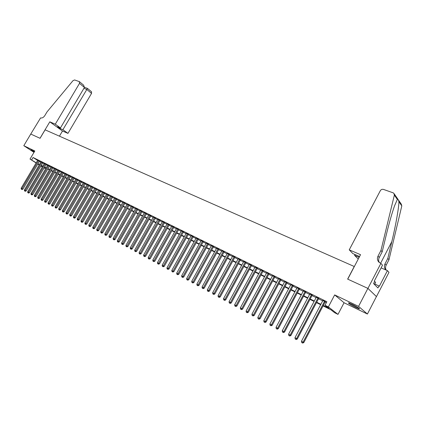 <?xml version="1.0" encoding="UTF-8"?>
<svg xmlns="http://www.w3.org/2000/svg" width="423" height="423" viewBox="0 0 423 423"><rect width="100%" height="100%" fill="white"/><g stroke="black" fill="none" stroke-linecap="round" stroke-linejoin="round"><path stroke-width="0.63" d="M34.443 151.63L30.911 149.853L34.157 152.111M355.859 307.505L359.349 308.938C360.015 308.642 357.578 307.077 352.036 304.248L348.594 302.847C347.955 303.154 350.376 304.703 355.859 307.505M45.224 167.762L44.88 168.343L44.087 167.952M36.108 162.971L30.017 159.074L34.823 150.985L23.799 145.692L30.752 134.049L40.011 138.284L49.803 121.829L55.286 124.177L79.508 83.379L79.297 81.613L74.612 79.952L72.994 80.656L47.011 111.921L44.801 115.622C43.49 117.531 42.089 118.287 40.597 117.895L30.752 134.049L40.058 138.31L45.102 129.835L354.231 266.495L347.637 279.106L367.894 288.38L376.422 296.581L367.413 314.035L358.561 306.384L334.662 294.91L328.38 306.908L337.993 314.379L334.683 312.734L330.834 309.747L323.077 305.892M334.662 294.91L344.058 302.746L367.413 314.035M344.058 302.746L337.993 314.379M23.799 145.692L34.004 152.37M367.894 288.38L358.561 306.384M39.476 161.189L37.716 160.264M42.797 162.823L41.026 161.893M46.144 164.468L44.367 163.537M49.528 166.133L47.741 165.197M52.944 167.809L51.151 166.874M56.396 169.507L54.593 168.571M59.881 171.22L58.067 170.279M63.402 172.954L61.578 172.008M66.956 174.699L65.126 173.753M70.546 176.465L68.711 175.513M74.178 178.252L72.328 177.295M77.843 180.055L75.987 179.093M81.544 181.874L79.677 180.912M85.287 183.714L83.41 182.747M89.063 185.57L87.18 184.602M92.886 187.447L90.993 186.474M96.745 189.345L94.842 188.367M100.642 191.265L98.733 190.281M104.587 193.2L102.667 192.216M108.568 195.162L106.638 194.173M112.592 197.139L110.657 196.15M116.663 199.143L114.718 198.144M120.777 201.163L118.821 200.164M124.933 203.209L122.966 202.205M129.137 205.277L127.159 204.272M133.388 207.365L131.4 206.355M137.686 209.48L135.688 208.465M142.033 211.616L140.024 210.596M146.427 213.774L144.407 212.753M150.868 215.957L148.838 214.937M155.363 218.168L153.322 217.142M159.905 220.404L157.853 219.373M164.505 222.662L162.443 221.631M169.152 224.951L167.08 223.915M173.858 227.262L171.77 226.22M178.617 229.604L176.518 228.557M183.429 231.968L181.319 230.921M188.298 234.363L186.178 233.316M193.226 236.79L191.096 235.733M198.218 239.238L196.071 238.181M203.262 241.723L201.11 240.661M208.37 244.235L206.207 243.167M213.541 246.773L211.363 245.705M218.776 249.348L216.587 248.275M224.074 251.955L221.874 250.871M229.435 254.593L227.225 253.504M234.865 257.263L232.645 256.169M240.364 259.965L238.133 258.865M245.932 262.704L243.685 261.599M251.569 265.475L249.311 264.364M257.279 268.282L255.011 267.167M263.064 271.127L260.785 270.006M268.922 274.009L266.627 272.877M274.86 276.922L272.549 275.791M280.872 279.883L278.551 278.741M286.963 282.876L284.631 281.729M293.134 285.911L290.791 284.758M299.389 288.988L297.031 287.825M305.729 292.103L303.36 290.939M312.153 295.265L309.773 294.091M318.667 298.464L316.272 297.284M323.288 305.491L329.004 308.33L325.001 305.232L326.847 301.71L33.068 157.499L37.615 160.428M39.344 161.412L40.867 162.162M42.665 163.045L44.209 163.807M46.012 164.695L47.582 165.467M49.396 166.361L50.993 167.143M52.812 168.042L54.435 168.84M56.259 169.739L57.909 170.548M59.743 171.452L61.42 172.277M63.265 173.187L64.968 174.022M66.818 174.937L68.552 175.788M70.414 176.703L72.169 177.565M74.041 178.485L75.828 179.368M77.705 180.288L79.519 181.181M81.406 182.112L83.252 183.022M85.145 183.952L87.022 184.877M88.925 185.813L90.834 186.749M92.743 187.69L94.683 188.647M96.603 189.589L98.575 190.561M100.5 191.508L102.503 192.497M104.444 193.448L106.48 194.453M108.425 195.41L110.493 196.425M112.449 197.388L114.554 198.424M116.521 199.392L118.657 200.444M120.634 201.417L122.807 202.485M124.79 203.463L127 204.552M128.994 205.53L131.241 206.636M133.245 207.624L135.529 208.745M137.538 209.734L139.865 210.881M141.885 211.875L144.248 213.039M146.279 214.038L148.679 215.217M150.72 216.222L153.163 217.422M155.215 218.432L157.694 219.653M159.757 220.669L162.284 221.911M164.351 222.932L166.921 224.195M168.999 225.221L171.611 226.506M173.705 227.532L176.359 228.843M178.464 229.874L181.166 231.207M183.275 232.243L186.025 233.596M188.145 234.638L190.942 236.018M193.073 237.065L195.918 238.466M198.059 239.518L200.951 240.941M203.109 242.004L206.049 243.452M208.216 244.515L211.209 245.99M213.382 247.058L216.428 248.56M218.617 249.639L221.715 251.162M223.915 252.245L227.066 253.795M229.277 254.884L232.486 256.46M234.707 257.554L237.969 259.162M240.206 260.261L243.526 261.895M245.774 263L249.152 264.661M251.41 265.771L254.847 267.468M257.121 268.584L260.621 270.308M262.9 271.429L266.464 273.184M268.758 274.31L272.386 276.097M274.691 277.234L278.387 279.048M280.703 280.19L284.462 282.041M286.794 283.188L290.622 285.07M292.97 286.223L296.867 288.142M299.22 289.306L303.191 291.257M305.559 292.425L309.604 294.413M311.984 295.582L316.103 297.607M318.498 298.791L322.691 300.853M325.097 302.038L326.355 302.656M325.271 301.71L322.86 300.526M30.017 159.074L36.209 162.802M33.068 157.499L31.646 159.883M325.001 305.232L328.38 306.908M42.348 166.953L40.899 166.028M39.212 164.954L37.79 164.039M40.999 165.864L42.443 166.789M44.135 167.868L44.88 168.343M320.671 304.697L316.483 302.614M314.088 301.425L309.98 299.384M307.6 298.199L303.566 296.195M301.197 295.016L297.237 293.044M294.879 291.875L290.987 289.94M288.65 288.777L284.827 286.879M282.501 285.721L278.746 283.854M276.43 282.701L272.74 280.872M270.44 279.725L266.818 277.922M264.523 276.785L260.965 275.013M258.691 273.882L255.191 272.148M252.928 271.016L249.491 269.314M247.238 268.193L243.865 266.511M241.618 265.395L238.302 263.751M236.071 262.641L232.814 261.023M230.593 259.918L227.394 258.326M225.184 257.226L222.038 255.661M219.844 254.572L216.75 253.033M214.567 251.949L211.526 250.437M209.353 249.359L206.366 247.873M204.203 246.794L201.263 245.335M199.111 244.267L196.224 242.828M194.083 241.766L191.244 240.354M189.118 239.296L186.326 237.911M184.206 236.854L181.462 235.489M179.357 234.442L176.655 233.105M174.562 232.058L171.907 230.741M169.819 229.705L167.212 228.409M165.134 227.373L162.569 226.099M160.502 225.073L157.98 223.82M155.923 222.794L153.443 221.562M151.397 220.547L148.959 219.331M146.924 218.321L144.523 217.126M142.498 216.121L140.14 214.947M138.12 213.943L135.799 212.79M133.795 211.791L131.511 210.659M129.512 209.665L127.27 208.55M125.282 207.561L123.072 206.466M121.094 205.478L118.921 204.399M116.954 203.421L114.818 202.358M112.856 201.385L110.757 200.338M108.801 199.37L106.733 198.339M104.793 197.377L102.763 196.367M100.827 195.405L98.829 194.411M96.899 193.454L94.932 192.476M93.018 191.524L91.082 190.561M89.174 189.61L87.27 188.663M85.372 187.722L83.495 186.786M81.607 185.85L79.762 184.93M77.88 183.994L76.066 183.096M74.194 182.165L72.407 181.277M70.546 180.351L68.79 179.479M66.929 178.554L65.205 177.697M63.355 176.777L61.652 175.931M59.812 175.016L58.141 174.186M56.307 173.271L54.662 172.457M52.838 171.548L51.22 170.744M49.401 169.84L47.81 169.047M46.001 168.148L44.431 167.371M42.633 166.472L41.089 165.705M37.938 163.786L39.455 164.536M41.253 165.43L42.797 166.197M44.595 167.09L46.165 167.868M47.973 168.766L49.565 169.56M51.384 170.464L53.002 171.267M54.831 172.172L56.476 172.991M58.311 173.901L59.981 174.731M61.821 175.645L63.524 176.486M65.369 177.406L67.098 178.263M68.954 179.188L70.715 180.061M72.576 180.986L74.363 181.874M76.235 182.805L78.049 183.704M79.931 184.64L81.776 185.554M83.669 186.495L85.541 187.426M87.439 188.367L89.348 189.314M91.252 190.26L93.192 191.222M95.106 192.174L97.073 193.152M98.998 194.109L101.002 195.103M102.937 196.061L104.967 197.07M106.913 198.038L108.981 199.064M110.932 200.031L113.031 201.078M114.993 202.051L117.129 203.109M119.101 204.092L121.274 205.166M123.252 206.149L125.462 207.249M127.45 208.238L129.692 209.348M131.69 210.342L133.975 211.474M135.984 212.473L138.3 213.626M140.32 214.63L142.678 215.799M144.708 216.809L147.104 217.998M149.145 219.008L151.582 220.219M153.628 221.24L156.108 222.466M158.165 223.492L160.687 224.745M162.755 225.771L165.319 227.045M167.397 228.076L170.004 229.372M172.092 230.408L174.747 231.725M176.846 232.766L179.542 234.104M181.652 235.156L184.396 236.515M186.517 237.567L189.308 238.953M191.434 240.01L194.273 241.422M196.415 242.485L199.302 243.918M201.454 244.991L204.394 246.445M206.556 247.524L209.544 249.004M211.717 250.083L214.757 251.595M216.946 252.679L220.039 254.218M222.234 255.307L225.38 256.872M227.59 257.967L230.794 259.558M233.01 260.658L236.272 262.276M238.503 263.386L241.819 265.036M244.06 266.146L247.434 267.822M249.692 268.943L253.128 270.651M255.392 271.772L258.892 273.512M261.165 274.643L264.729 276.409M267.019 277.546L270.641 279.349M272.946 280.491L276.631 282.321M278.947 283.473L282.701 285.335M285.033 286.493L288.856 288.391M291.193 289.554L295.09 291.489M297.443 292.658L301.403 294.625M303.772 295.799L307.807 297.803M310.191 298.987L314.3 301.028M316.695 302.218L320.877 304.296M324.605 301.187L303.106 342.133L301.467 341.239L322.939 300.372M325.35 301.557L303.825 342.577L303.106 342.133L302.345 342.916L301.694 342.556L302.345 342.916M302.635 343.09L303.825 342.577M301.467 341.239L301.694 342.556M358.493 307.844L349.8 303.254M349.298 303.058L358.942 308.15M374.466 284.483L375.624 282.247L374.593 281.575M352.824 304.634L355.632 306.12M32.338 150.482L34.379 151.735M34.395 151.709L32.756 150.699M349.239 249.85L380.33 190.688C381.097 189.509 382.149 189.081 383.481 189.409L393.094 192.814L393.824 193.258L394.358 195.109L380.949 250.469L378.019 256.111C376.935 258.522 377.316 260.616 379.161 262.392L380.896 263.386L367.931 288.396L347.738 279.154L360.533 254.678L349.239 249.85L352.867 253.599L358.498 256.021L359.365 256.92M394.278 193.919L401.268 204.108L401.797 205.916L388.97 259.77L387.817 258.427L391.83 241.602C395.701 225.665 398.974 207.159 398.91 201.723C398.434 199.682 397.916 198.926 397.356 199.46L394.58 205.742C391.925 213.277 389.171 222.937 386.315 234.723L382.17 251.881L379.251 257.501C378.405 259.251 378.442 260.938 379.368 262.556M382.17 251.881L380.949 250.469M388.97 259.77L386.141 265.242C385.332 266.913 385.358 268.536 386.22 270.107M386.083 270.048C384.296 268.304 383.925 266.263 384.972 263.926L387.817 258.427M367.931 288.396L376.459 296.597L388.975 272.338L387.431 270.63L379.378 286.223L374.746 283.933M380.896 263.386L382.519 265.184L374.292 281.068L374.662 281.443L373.557 283.574L377.94 287.957L379.024 285.863M358.255 259.045L354.553 255.344L359.153 257.327M354.553 255.344L354.992 254.514M387.431 270.63L381.112 267.902M55.286 124.177L60.468 127.942L57.687 126.747L60.119 128.513L62.9 129.708L67.95 133.377L91.548 93.393L86.747 89.401L83.907 88.375M62.9 129.708L87.471 88.391L84.626 87.365L84.193 87.889M59.437 136.169L62.482 131.014L67.95 133.377M49.803 121.829L62.482 131.014M60.119 128.513L84.436 87.476L79.508 83.379M87.471 88.391L91.527 91.765L91.548 93.393M79.529 81.75L83.648 85.192L84.436 87.476M317.99 297.935L296.592 338.58L294.979 337.697L316.351 297.131M318.752 298.31L297.316 339.024L296.592 338.58L295.846 339.357L295.201 339.003L295.846 339.357M296.137 339.537L297.316 339.024M294.979 337.697L295.201 339.003M311.471 294.731L290.167 335.074L288.576 334.202L309.853 293.937M312.237 295.106L290.902 335.524L290.167 335.074L289.432 335.851L288.798 335.502L289.432 335.851M289.729 336.026L290.902 335.524M288.576 334.202L288.798 335.502M305.036 291.569L283.833 331.611L282.257 330.754L303.439 290.786M305.813 291.949L284.573 332.066L283.833 331.611L283.109 332.388L282.479 332.044L283.109 332.388M283.405 332.568L284.573 332.066M282.257 330.754L282.479 332.044M298.686 288.449L277.578 328.2L276.029 327.354L297.115 287.677M299.473 288.835L278.334 328.655L277.578 328.2L276.869 328.972L276.245 328.634L276.869 328.972M277.171 329.157L278.334 328.655M276.029 327.354L276.245 328.634M292.425 285.372L271.413 324.832L269.885 323.997L290.871 284.605M293.213 285.758L272.174 325.292L271.413 324.832L270.709 325.604L270.101 325.271L270.709 325.604M271.016 325.789L272.174 325.292M269.885 323.997L270.101 325.271M286.244 282.331L265.327 321.512L263.82 320.687L284.711 281.581M287.043 282.728L266.093 321.977L265.327 321.512L264.634 322.278L264.031 321.951L264.634 322.278M264.941 322.463L266.093 321.977M263.82 320.687L264.031 321.951M280.142 279.333L259.32 318.233L257.834 317.419L278.63 278.593M280.951 279.73L260.097 318.699L259.32 318.233L258.643 319L258.046 318.672L258.643 319M258.95 319.185L260.097 318.699M257.834 317.419L258.046 318.672M274.125 276.378L253.393 314.998L251.928 314.194L272.629 275.643M274.939 276.774L254.175 315.468L253.393 314.998L252.727 315.764L252.14 315.442L252.727 315.764M253.039 315.949L254.175 315.468M251.928 314.194L252.14 315.442M268.182 273.454L247.545 311.804L246.096 311.011L266.707 272.729M269.002 273.861L248.338 312.28L247.545 311.804L246.884 312.565L246.308 312.248L246.884 312.565M247.201 312.756L248.338 312.28M246.096 311.011L246.308 312.248M262.318 270.572L241.776 308.653L240.343 307.87L260.859 269.858M263.143 270.979L242.569 309.128L241.776 308.653L241.121 309.414L240.55 309.102L241.121 309.414M241.443 309.604L242.569 309.128M240.343 307.87L240.55 309.102M256.523 267.727L236.076 305.538L234.665 304.766L255.09 267.024M257.358 268.14L236.88 306.025L236.076 305.538L235.437 306.3L234.871 305.993L235.437 306.3M235.754 306.495L236.88 306.025M234.665 304.766L234.871 305.993M250.807 264.92L230.45 302.471L229.055 301.705L249.39 264.222M251.648 265.332L231.259 302.953L230.45 302.471L229.816 303.228L229.261 302.921L229.816 303.228M230.144 303.423L231.259 302.953M229.055 301.705L229.261 302.921M245.166 262.144L224.899 299.436L223.518 298.686L243.764 261.456M246.012 262.561L225.708 299.923L224.899 299.436L224.275 300.193L223.725 299.891L224.275 300.193M224.597 300.388L225.708 299.923M223.518 298.686L223.725 299.891M239.592 259.405L219.41 296.444L218.051 295.698L238.207 258.723M240.444 259.822L220.23 296.935L219.41 296.444L218.797 297.195L218.252 296.898L218.797 297.195M219.125 297.395L220.23 296.935M218.051 295.698L218.252 296.898M234.088 256.698L213.996 293.488L212.653 292.753L232.719 256.026M234.945 257.121L214.821 293.98L213.996 293.488L213.393 294.239L212.854 293.943L213.393 294.239M213.721 294.434L214.821 293.98M212.653 292.753L212.854 293.943M228.653 254.027L208.65 290.569L207.323 289.845L227.304 253.366M229.515 254.45L209.48 291.066L208.65 290.569L208.053 291.315L207.524 291.029L208.053 291.315M208.386 291.516L209.48 291.066M207.323 289.845L207.524 291.029M223.281 251.389L203.368 287.682L202.062 286.968L221.948 250.733M224.148 251.817L204.203 288.185L203.368 287.682L202.781 288.433L202.257 288.148L202.781 288.433M203.114 288.629L204.203 288.185M202.062 286.968L202.257 288.148M217.977 248.782L198.154 284.838L196.859 284.129L216.661 248.137M218.85 249.21L198.995 285.34L198.154 284.838L197.573 285.583L197.055 285.298L197.573 285.583M197.911 285.784L198.995 285.34M196.859 284.129L197.055 285.298M212.737 246.207L192.999 282.025L191.725 281.327L211.442 245.567M213.615 246.641L193.845 282.527L192.999 282.025L192.428 282.77L191.92 282.49L192.428 282.77M192.766 282.971L193.845 282.527M191.725 281.327L191.92 282.49M207.566 243.664L187.912 279.243L186.649 278.556L206.281 243.035M208.444 244.097L188.764 279.751L187.912 279.243L187.347 279.989L186.844 279.709L187.347 279.989M187.69 280.19L188.764 279.751M186.649 278.556L186.844 279.709M202.453 241.152L182.884 276.499L181.636 275.817L201.184 240.528M203.336 241.586L183.741 277.007L182.884 276.499L182.329 277.239L181.832 276.97L182.329 277.239M182.673 277.446L183.741 277.007M181.636 275.817L181.832 276.97M197.398 238.667L177.919 273.787L176.687 273.115L196.145 238.054M198.292 239.106L178.776 274.3L177.919 273.787L177.369 274.527L176.877 274.257L177.369 274.527M177.713 274.728L178.776 274.3M176.687 273.115L176.877 274.257M192.407 236.214L173.012 271.111L171.791 270.445L191.17 235.606M193.3 236.658L173.874 271.624L173.012 271.111L172.468 271.846L171.981 271.577L172.468 271.846M172.817 272.047L173.874 271.624M171.791 270.445L171.981 271.577M187.474 233.792L168.158 268.462L166.958 267.807L186.252 233.189M188.372 234.236L169.026 268.975L168.158 268.462L167.63 269.197L167.148 268.933L167.63 269.197M167.973 269.398L169.026 268.975M166.958 267.807L167.148 268.933M182.599 231.392L163.368 265.845L162.178 265.195L181.388 230.799M183.497 231.846L164.24 266.363L163.368 265.845L162.844 266.575L162.369 266.316L162.844 266.575M163.193 266.781L164.24 266.363M162.178 265.195L162.369 266.316M177.782 229.028L158.636 263.259L157.456 262.62L176.587 228.436M178.68 229.483L159.508 263.778L158.636 263.259L158.112 263.989L157.642 263.73L158.112 263.989M158.461 264.195L159.508 263.778M157.456 262.62L157.642 263.73M173.018 226.686L153.951 260.705L152.793 260.071L171.838 226.104M173.922 227.146L154.829 261.224L153.951 260.705L153.438 261.43L152.978 261.176L153.438 261.43M153.792 261.641L154.829 261.224M152.793 260.071L152.978 261.176M168.312 224.37L149.324 258.178L148.177 257.554L167.143 223.799M169.216 224.835L150.207 258.702L149.324 258.178L148.822 258.902L148.362 258.654L148.822 258.902M149.176 259.114L150.207 258.702M148.177 257.554L148.362 258.654M163.659 222.086L144.756 255.682L143.619 255.064L162.506 221.515M164.568 222.551L145.639 256.206L144.756 255.682L144.254 256.407L143.804 256.158L144.254 256.407M144.608 256.613L145.639 256.206M143.619 255.064L143.804 256.158M159.059 219.823L140.235 253.213L139.114 252.605L157.916 219.262M159.968 220.293L141.118 253.737L140.235 253.213L139.743 253.937L139.294 253.689L139.743 253.937M140.098 254.144L141.118 253.737M139.114 252.605L139.294 253.689M154.511 217.586L135.767 250.776L134.657 250.173L153.385 217.036M155.421 218.062L136.655 251.299L135.767 250.776L135.281 251.495L134.837 251.251L135.281 251.495M135.635 251.706L136.655 251.299M134.657 250.173L134.837 251.251M150.017 215.381L131.347 248.364L130.252 247.767L148.896 214.831M150.926 215.852L132.24 248.888L131.347 248.364L130.871 249.078L130.432 248.84L130.871 249.078M131.225 249.29L132.24 248.888M130.252 247.767L130.432 248.84M145.57 213.192L126.979 245.98L125.895 245.388L144.465 212.653M146.485 213.668L127.873 246.509L126.979 245.98L126.509 246.694L126.075 246.456L126.509 246.694M126.863 246.905L127.873 246.509M125.895 245.388L126.075 246.456M141.171 211.035L122.659 243.622L121.586 243.035L140.082 210.495M142.091 211.511L123.558 244.15L122.659 243.622L122.194 244.335L121.766 244.097L122.194 244.335M122.554 244.547L123.558 244.15M121.586 243.035L121.766 244.097M136.825 208.893L118.392 241.29L117.33 240.708L135.746 208.365M137.745 209.38L119.291 241.819L118.392 241.29L117.927 241.998L117.504 241.766L117.927 241.998M118.287 242.21L119.291 241.819M117.33 240.708L117.504 241.766M132.526 206.784L114.168 238.984L113.115 238.413L131.458 206.26M133.446 207.265L115.067 239.513L114.168 238.984L113.713 239.693L113.29 239.46L113.713 239.693M114.073 239.904L115.067 239.513M113.115 238.413L113.29 239.46M128.269 204.69L109.991 236.706L108.954 236.14L127.217 204.172M129.195 205.176L110.895 237.234L109.991 236.706L109.541 237.409L109.129 237.181L109.541 237.409M109.901 237.62L110.895 237.234M108.954 236.14L109.129 237.181M124.066 202.622L105.861 234.448L104.835 233.887L123.019 202.109M124.991 203.114L106.765 234.982L105.861 234.448L105.417 235.151L105.004 234.929L105.417 235.151M105.776 235.362L106.765 234.982M104.835 233.887L105.004 234.929M119.905 200.581L101.774 232.216L100.759 231.661L118.874 200.074M120.83 201.068L102.683 232.75L101.774 232.216L101.335 232.92L100.928 232.698L101.335 232.92M101.7 233.131L102.683 232.75M100.759 231.661L100.928 232.698M115.791 198.556L97.734 230.012L96.73 229.462L114.765 198.054M116.716 199.048L98.644 230.546L97.734 230.012L97.301 230.709L96.899 230.493L97.301 230.709M97.665 230.926L98.644 230.546M96.73 229.462L96.899 230.493M111.72 196.558L93.732 227.828L92.743 227.288L110.704 196.061M112.645 197.049L94.646 228.362L93.732 227.828L93.309 228.526L92.912 228.309L93.309 228.526M93.673 228.743L94.646 228.362M92.743 227.288L92.912 228.309M107.691 194.575L89.776 225.671L88.798 225.131L106.691 194.083M108.621 195.072L90.691 226.205L89.776 225.671L89.359 226.363L88.967 226.152L89.359 226.363M89.724 226.58L90.691 226.205M88.798 225.131L88.967 226.152M103.704 192.618L85.864 223.534L84.896 223L102.715 192.132M104.634 193.115L86.778 224.068L85.864 223.534L85.451 224.227L85.06 224.016L85.451 224.227M85.816 224.439L86.778 224.068M84.896 223L85.06 224.016M99.759 190.678L81.993 221.419L81.036 220.896L98.781 190.197M100.69 191.18L82.913 221.959L81.993 221.419L81.586 222.112L81.2 221.901L81.586 222.112M81.951 222.324L82.913 221.959M81.036 220.896L81.2 221.901M95.857 188.764L78.165 219.331L77.213 218.807L94.889 188.288M96.793 189.261L79.085 219.865L78.165 219.331L77.758 220.018L77.377 219.812L77.758 220.018M78.128 220.235L79.085 219.865M77.213 218.807L77.377 219.812M91.997 186.866L74.374 217.258L73.433 216.745L91.04 186.395M92.933 187.368L75.294 217.797L74.374 217.258L73.972 217.945L73.597 217.739L74.342 218.162L73.972 217.945M74.342 218.162L75.294 217.797M73.433 216.745L73.597 217.739M88.18 184.988L70.625 215.212L69.695 214.704L87.228 184.518M89.11 185.491L71.545 215.751L70.625 215.212L70.229 215.899L69.858 215.693L70.599 216.111L70.229 215.899M70.599 216.111L71.545 215.751M69.695 214.704L69.858 215.693M84.399 183.127L66.913 213.187L65.993 212.684L83.458 182.667M85.33 183.635L67.833 213.726L66.913 213.187L66.522 213.869L66.152 213.668L66.892 214.086L66.522 213.869M66.892 214.086L67.833 213.726M65.993 212.684L66.152 213.668M80.656 181.287L63.239 211.183L62.329 210.68L79.725 180.833M81.591 181.795L64.164 211.722L63.239 211.183L62.853 211.86L62.488 211.664L63.223 212.076L62.853 211.86M63.223 212.076L64.164 211.722M62.329 210.68L62.488 211.664M76.949 179.468L59.606 209.195L58.702 208.703L76.029 179.014M77.885 179.976L60.531 209.739L59.606 209.195L59.225 209.877L58.866 209.676L59.595 210.094L59.225 209.877M59.595 210.094L60.531 209.739M58.702 208.703L58.866 209.676M73.285 177.665L56.01 207.233L55.117 206.747L72.375 177.216M74.221 178.173L56.931 207.772L56.01 207.233L55.63 207.91L55.276 207.714L56 208.127L55.63 207.91M56 208.127L56.931 207.772M55.117 206.747L55.276 207.714M69.652 175.883L52.447 205.287L51.564 204.806L68.753 175.439M70.593 176.391L53.372 205.827L52.447 205.287L52.077 205.964L51.722 205.768L52.447 206.181L52.077 205.964M52.447 206.181L53.372 205.827M51.564 204.806L51.722 205.768M66.062 174.117L48.92 203.363L48.048 202.887L65.168 173.679M66.998 174.63L49.851 203.907L48.92 203.363L48.555 204.034L48.206 203.844L48.925 204.251L48.555 204.034M48.925 204.251L49.851 203.907M48.048 202.887L48.206 203.844M62.504 172.367L45.43 201.459L44.563 200.983L61.621 171.934M63.445 172.88L46.361 201.998L45.43 201.459L45.071 202.131L44.722 201.94L45.441 202.347L45.071 202.131M45.441 202.347L46.361 201.998M44.563 200.983L44.722 201.94M58.987 170.638L41.977 199.571L41.121 199.106L58.11 170.21M59.923 171.151L42.908 200.116L41.977 199.571L41.618 200.243L41.274 200.053L41.988 200.46L41.618 200.243M41.988 200.46L42.908 200.116M41.121 199.106L41.274 200.053M55.498 168.925L38.556 197.705L37.71 197.24L54.63 168.497M56.439 169.438L39.487 198.25L38.556 197.705L38.202 198.371L37.864 198.186L38.578 198.588L38.202 198.371M38.578 198.588L39.487 198.25M37.71 197.24L37.864 198.186M52.045 167.228L35.172 195.854L34.332 195.4L51.188 166.805M52.986 167.746L36.103 196.399L35.172 195.854L34.823 196.521L34.485 196.335L35.194 196.737L34.823 196.521M35.194 196.737L36.103 196.399M34.332 195.4L34.485 196.335M48.629 165.546L31.82 194.025L30.985 193.57L47.783 165.134M49.57 166.065L32.751 194.569L31.82 194.025L31.471 194.691L31.138 194.506L31.847 194.908L31.471 194.691M31.847 194.908L32.751 194.569M30.985 193.57L31.138 194.506M45.245 163.886L28.5 192.216L27.675 191.762L44.404 163.474M46.186 164.404L29.43 192.756L28.5 192.216L28.156 192.877L27.828 192.698L28.531 193.094L28.156 192.877M28.531 193.094L29.43 192.756M27.675 191.762L27.828 192.698M41.893 162.236L25.216 190.419L24.397 189.975L41.063 161.829M42.834 162.755L26.147 190.963L25.216 190.419L24.878 191.08L24.55 190.9L25.248 191.296L24.878 191.08M25.248 191.296L26.147 190.963M24.397 189.975L24.55 190.9M38.578 160.608L21.959 188.642L21.15 188.203L37.753 160.201M39.513 161.126L22.89 189.187L21.959 188.642L21.626 189.298L21.303 189.123L21.996 189.515L21.626 189.298M21.996 189.515L22.89 189.187M21.15 188.203L21.303 189.123M379.251 257.501L378.019 256.111M384.972 263.926L386.141 265.242M401.797 205.916L398.91 201.723M397.356 199.46L394.358 195.109M391.83 241.602L380.605 263.259"/></g></svg>
